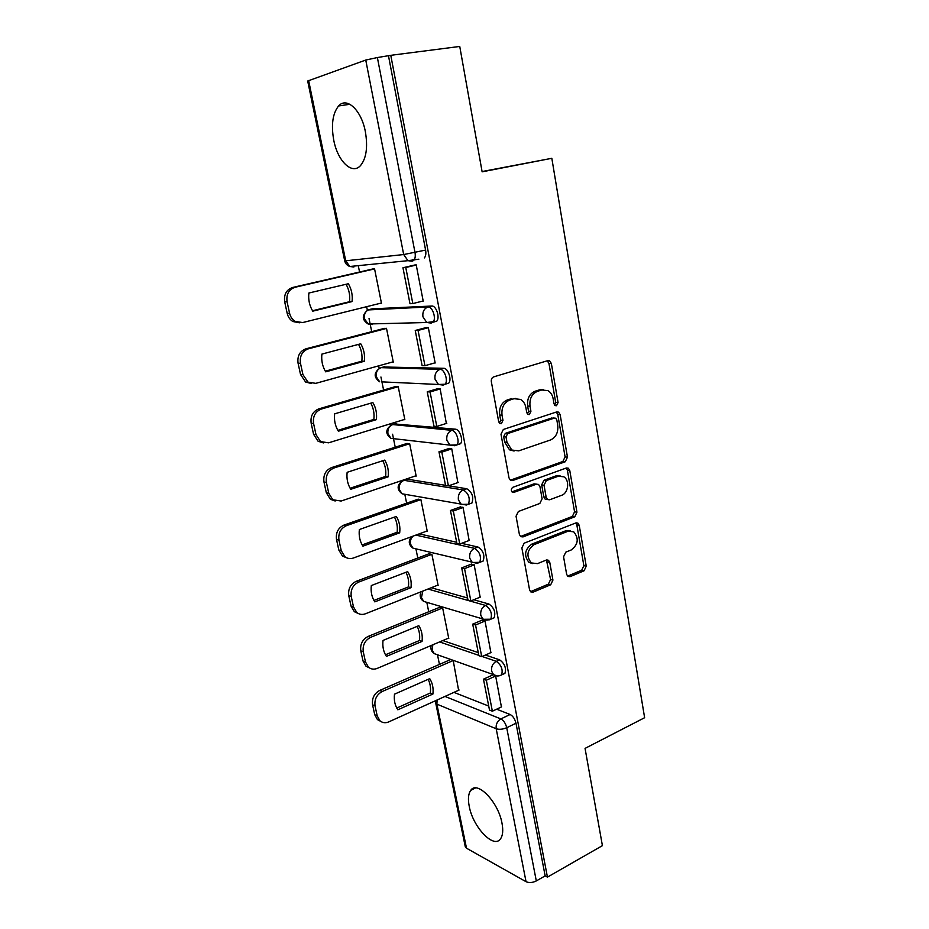 <?xml version="1.0" encoding="UTF-8"?>
<svg xmlns="http://www.w3.org/2000/svg" width="929" height="929" viewBox="0 0 929 929"><rect width="100%" height="100%" fill="white"/><g stroke="black" fill="none" stroke-linecap="round" stroke-linejoin="round"><path stroke-width="1.39" d="M556.494 405.729L558.074 402.512L551.35 363.46L549.643 360.835L547.796 360.638L493.717 376.872C491.882 377.662 491.093 379.241 491.325 381.61L498.699 421.766L499.802 423.508L501.323 423.694L502.972 420.372L502.032 415.228C501.3 407.75 503.82 402.71 509.591 400.12L514.12 398.692L520.67 399.458C523.399 401.154 525.129 403.86 525.86 407.564L526.766 412.662L527.869 414.415L529.309 414.578L530.923 411.315L530.018 406.228C529.321 398.855 531.783 393.896 537.38 391.376L541.793 389.983L547.971 390.656C550.711 392.328 552.441 395.034 553.161 398.796L554.032 403.825L555.147 405.578L556.494 405.729M554.718 405.241L555.681 402.373L548.946 363.413L547.251 360.8L549.643 360.835M499.477 423.264L500.65 420.187L499.709 415.042L502.032 415.228M527.498 414.125L528.555 411.152L527.649 406.078L530.018 406.228M445.525 485.321L407.39 479.178L405.671 479.759M457.974 444.538L460.459 443.725C463.652 440.578 459.681 429.233 455.384 429.186L394.686 423.949M445.85 384.002L448.707 383.154C452.086 379.88 448.08 368.023 443.702 368.302L383.503 366.99M433.111 322.177L436.676 321.237C440.253 317.834 436.224 305.409 431.753 306.036L372.111 308.846M365.376 131.744C361.474 110.226 346.772 96.465 338.597 105.964C332.652 113.396 331.038 124.811 333.755 140.209C337.68 161.205 352.114 175.233 360.557 165.525C366.34 158.371 367.942 147.119 365.376 131.744M501.997 823.187C498.316 801.913 477.111 780.163 470.724 790.358C468.321 793.726 467.821 799.056 469.238 806.349C472.838 826.926 493.705 849.152 500.499 838.864C502.833 835.577 503.332 830.352 501.997 823.187M566.655 574.366L567.874 576.444L570.069 576.654L584.086 570.778L586.245 566.191L579.22 525.338L577.896 523.143L575.829 522.946L524.165 543.186L521.866 547.924L529.565 589.834L530.761 591.889L533.118 592.133L550.7 584.771L552.929 580.091L549.771 562.417L548.516 560.292L546.275 560.071L537.531 563.613L531.353 562.951C526.035 556.146 526.952 550.038 534.094 544.638L568.06 531.237L573.692 531.783C579.069 538.39 578.268 544.44 571.312 549.922L565.773 552.163L563.566 556.796L566.655 574.366M390.772 55.322L459.75 46.45L482.128 171.83L551.826 158.302L644.621 717.711L585.049 748.391L602.41 845.645L547.436 877.127L390.772 55.322L377.383 57.552L415.008 252.502C415.6 256.009 415.205 258.634 413.823 260.364L412.162 261.246L407.97 260.677L418.851 259.191M565.262 461.759L567.48 457.173L560.152 414.624L558.584 412.139L556.657 411.942L503.344 429.465L500.986 434.215L509.011 477.924L510.451 480.258L512.692 480.525L565.262 461.759L562.869 461.481L565.087 456.894L557.76 414.462L556.308 412.046M569.779 470.55L576.955 512.227L574.772 516.814L523.015 536.916L520.704 536.648L519.392 534.465L516.048 516.234L518.359 511.496L539.842 503.46L542.106 498.78L539.97 486.738L538.553 484.427L536.405 484.195L513.9 492.37L512.32 492.184C510.799 490.338 511.008 488.689 512.959 487.249L566.342 468.007L568.351 468.216L569.779 470.55L567.387 470.248L574.563 511.833L576.955 512.227M453.944 692.372L488.724 706.075M496.643 709.187L510.114 714.494L500.859 718.918C503.669 720.439 505.631 723.377 506.723 727.721L536.3 880.936C532.526 882.771 529.112 883.026 526.035 881.691L466.509 848.212L465.278 846.714L435.701 702.974L436.874 704.124L466.509 848.212M358.269 265.648L359.569 272.023M366.63 306.686L367.385 310.425M369.034 318.542L371.705 331.665M378.672 365.852L379.218 368.534M380.936 377L383.596 390.041M390.459 423.775L390.784 425.366M392.584 434.238L395.231 447.209M404.905 494.727L406.623 503.193M415.971 549.12L417.795 558.027M426.829 602.41L428.722 611.758M437.489 654.794L439.452 664.421M547.436 877.127L545.149 875.884L536.3 880.936M308.637 80.486L345.716 260.805L344.694 260.817L307.696 81.02L365.747 60.048L377.383 57.552M380.066 303.353L381.471 303.284L374.55 268.771L371.623 269.247M422.172 301.217L423.218 301.159L416.204 264.846L412.975 265.415M434.493 362.984L435.167 362.995L428.304 327.496L425.076 327.856M392.224 362.078L393.281 362.101L386.499 328.32L383.572 328.564M446.35 423.438L440.137 388.752L436.92 388.926M403.964 419.618L404.847 419.699L398.204 386.615L395.255 386.65M457.892 482.592L451.715 448.672L448.498 448.661M415.379 475.973L416.169 476.101L409.666 443.702L406.716 443.528M469.145 540.481L463.048 507.304L459.82 507.106M426.539 531.191L427.259 531.342L420.895 499.605L417.922 499.233M480.142 597.138L474.138 564.669L470.91 564.309M437.454 585.282L438.128 585.467L431.892 554.381L428.919 553.823M490.895 652.611L484.984 620.839L481.756 620.305M448.138 638.293L448.777 638.513L442.668 608.042L439.684 607.299M442.808 640.557L478.261 652.599M485.426 655.026L499.639 659.857L496.307 661.343C501.346 665.059 503.112 669.577 501.602 674.884L499.837 675.662M431.253 587.732L467.577 598.009M473.778 599.751L488.921 604.036L485.542 605.441C490.675 609.064 492.428 613.651 490.802 619.213L488.863 620.003M419.176 533.885L456.673 542.257M461.574 543.349L477.982 547.018L474.545 548.342C479.77 551.861 481.512 556.529 479.759 562.347L477.634 563.148M471.955 502.995L468.46 504.25L471.955 502.995C473.86 496.899 472.141 492.149 466.811 488.747L463.316 489.978C468.634 493.392 470.353 498.153 468.46 504.25L466.161 505.051M448.614 485.821L466.811 488.747M551.826 158.302L482.081 171.54M501.416 706.934L495.621 675.871M458.601 690.259L453.224 660.635M503.204 674.152L504.923 673.374C506.444 668.067 504.679 663.561 499.639 659.857M492.289 618.575L494.17 617.773C495.807 612.223 494.065 607.647 488.921 604.036M481.117 561.813L483.185 561C484.95 555.182 483.219 550.525 477.982 547.018M545.149 875.884L515.99 723.238C514.898 718.918 512.947 716.004 510.114 714.494M388.543 56.112L425.598 250.087C426.179 253.594 425.772 256.195 424.367 257.925M543.279 389.669L539.412 389.878L541.793 389.983M527.649 406.078C526.964 398.715 529.414 393.78 535.011 391.26L539.412 389.878M515.827 398.355L514.12 398.692M499.709 415.042C498.978 407.587 501.486 402.571 507.246 399.981L511.774 398.564M512.692 480.525L510.358 480.188L562.869 461.481M556.819 419.954L555.739 418.224L554.369 418.085L507.64 433.588L505.991 436.897L506.979 442.285L511.809 450.031L518.765 450.855L550.525 439.963C555.995 437.35 558.399 432.438 557.737 425.227L556.819 419.954M553.254 418.004L554.369 418.085M514.074 451.029L509.487 449.775L504.656 442.041L503.669 436.665L505.306 433.367L551.977 417.911M523.015 536.916L520.681 536.439L572.38 516.408L574.563 511.833M536.556 484.137L534.047 483.846L511.949 491.871M561.639 495.308C568.409 493.171 569.918 480.188 563.787 476.798L558.306 476.229L546.298 480.595L544.034 485.252L546.171 497.27L547.553 499.547L549.689 499.779L561.639 495.308M560.094 475.857L555.925 475.915L558.306 476.229M547.088 499.477L545.184 499.175L543.802 496.899L541.677 484.903L543.929 480.27L555.925 475.915M567.387 470.248L566.179 468.065M570.267 530.784L565.68 530.796L568.06 531.237M532.468 563.578L529.019 562.417C523.712 555.635 524.618 549.538 531.748 544.15L565.68 530.796M533.118 592.133L530.796 591.541L548.354 584.19L550.583 579.522L546.449 560.001M570.069 576.654L567.689 576.096L581.693 570.243L583.853 565.668L576.828 524.92L575.806 522.957M299.44 322.804L292.879 321.504C289.953 319.704 288.06 316.986 287.2 313.375L284.692 301.855C283.763 294.458 286.411 289.662 292.647 287.467L373.063 268.911M414.485 259.354L412.36 259.853M312.504 310.75L349.536 301.716C350.256 295.492 349.095 289.685 346.064 284.286M414.88 264.974L402.954 267.761L409.991 303.713L412.813 303.574L405.776 267.494L416.238 265.055M412.813 303.574L423.183 300.961M402.954 267.761L405.776 267.494M381.424 303.017L302.657 322.56L295.271 321.422C292.345 319.611 290.452 316.894 289.581 313.27L287.073 301.716C286.132 294.296 288.791 289.476 295.039 287.27L374.573 268.911M312.759 311.169L352.056 301.577C352.776 295.19 351.557 289.244 348.375 283.74L308.881 293.018C308.149 299.579 309.438 305.629 312.759 311.169M352.056 301.577L349.536 301.716M311.529 383.549L305.595 382.028L300.531 374.492L298.07 363.227C297.164 355.97 299.777 351.174 305.908 348.828L384.351 328.367M325.313 371.194L361.822 361.195C362.519 355.157 361.427 349.548 358.559 344.369M426.306 327.531L415.228 330.48L422.114 365.631L424.948 365.701L418.062 330.434L428.35 327.693M424.948 365.701L435.132 362.809M415.228 330.48L418.062 330.434M393.222 361.799L315.767 383.352L308.01 382.144L302.924 374.584L300.473 363.285C299.568 356.004 302.18 351.197 308.323 348.839L386.522 328.425M325.707 371.844L364.342 361.253C365.062 354.936 363.866 349.107 360.742 343.788L321.91 354.088C321.19 360.568 322.456 366.479 325.707 371.844M364.342 361.253L361.822 361.195M323.431 442.936L318.101 441.263L313.572 434.273L311.169 423.264C310.286 416.146 312.852 411.338 318.879 408.853L395.789 386.499M337.854 430.336L373.841 419.42C374.515 413.556 373.504 408.133 370.787 403.174M437.873 388.636L427.235 391.806L433.959 426.19L436.804 426.457L430.069 391.968L440.183 388.949M436.804 426.457L446.814 423.287M427.235 391.806L430.069 391.968M404.777 419.362L328.587 442.831L320.528 441.589L315.988 434.563L313.584 423.519C312.69 416.378 315.268 411.559 321.306 409.062L398.216 386.673M338.377 431.207L376.373 419.653C377.093 413.417 375.92 407.715 372.854 402.559L334.661 413.835C333.941 420.233 335.183 426.028 338.377 431.207M376.373 419.653L373.841 419.42M335.172 501.01L330.399 499.268L326.323 492.776L323.977 482C323.118 475.009 325.649 470.213 331.572 467.589L407.111 443.4M350.128 488.236L385.605 476.426C386.278 470.724 385.326 465.499 382.748 460.738M449.311 448.393L438.976 451.796L445.548 485.437L448.405 485.89L441.809 452.144L451.761 448.858M448.405 485.89L458.252 482.465M510.137 450.147L510.811 449.926M438.976 451.796L441.809 452.144M416.099 475.729L341.14 501.033L332.837 499.767L328.761 493.253L326.404 482.441C325.545 475.439 328.076 470.62 334.022 467.984L409.666 443.714M350.767 489.304L388.148 476.832C388.868 470.666 387.718 465.081 384.711 460.099L347.144 472.304C346.424 478.621 347.643 484.288 350.767 489.304M388.148 476.832L385.605 476.426M346.761 557.841L342.476 556.076L338.818 550.038L336.519 539.482C335.671 532.631 338.168 527.823 343.997 525.071L418.247 499.128M362.147 544.917L397.136 532.247C397.786 526.72 396.892 521.668 394.453 517.105M460.54 506.839L450.449 510.486L456.894 543.407L459.75 544.046L453.306 511.02L463.083 507.489M459.75 544.046L469.435 540.364M450.449 510.486L453.306 511.02M427.189 530.947L353.426 558.004C350.338 559.061 347.504 558.643 344.938 556.75L341.257 550.688L338.957 540.109C338.11 533.234 340.618 528.415 346.459 525.651L420.849 499.605M362.914 546.171L399.691 532.828C400.387 526.731 399.273 521.262 396.311 516.443L359.36 529.53C358.652 535.778 359.837 541.328 362.914 546.171M399.691 532.828L397.136 532.247M358.199 613.477L354.355 611.712L351.034 606.091L348.781 595.756C347.969 589.032 350.419 584.225 356.155 581.357L429.175 553.719M373.922 600.424L408.423 586.931C409.062 581.566 408.226 576.688 405.927 572.299M471.572 564.054L461.69 567.921L467.995 600.134L470.852 600.958L464.546 568.641L474.173 564.855M470.852 600.958L480.386 597.045M461.69 567.921L464.546 568.641M438.047 585.049L365.457 613.779C362.275 614.94 359.395 614.534 356.817 612.548L353.496 606.916L351.243 596.557C350.419 589.799 352.881 584.991 358.629 582.1L431.788 554.358M374.793 601.864L410.99 587.674C411.686 581.647 410.583 576.294 407.68 571.625L371.31 585.56C370.613 591.738 371.774 597.161 374.793 601.864M410.99 587.674L408.423 586.931M369.487 667.951L366.014 666.221L363.007 660.972L360.8 650.857C359.999 644.25 362.426 639.454 368.07 636.458L439.905 607.206M385.454 654.782L419.478 640.511C420.105 635.297 419.327 630.582 417.156 626.367M482.372 620.049L472.698 624.137L478.865 655.677L481.721 656.664L475.555 625.02L485.019 621.013M481.721 656.664L491.104 652.518M472.698 624.137L475.555 625.02M448.695 638.06L377.244 668.392C373.981 669.67 371.054 669.275 368.488 667.219L365.48 661.959L363.274 651.821C362.473 645.19 364.9 640.371 370.543 637.375L442.518 607.996M386.429 656.385L422.056 641.405C422.741 635.448 421.661 630.199 418.816 625.681L383.027 640.429C382.33 646.526 383.468 651.844 386.429 656.385M422.056 641.405L419.478 640.511M380.623 721.322L377.464 719.627L374.735 714.726L372.575 704.821C371.786 698.329 374.178 693.533 379.729 690.433L450.426 659.636M396.764 708.049L430.324 693.011C430.928 687.959 430.208 683.396 428.153 679.343M492.962 674.872L483.463 679.18L489.502 710.058L492.37 711.208L486.32 680.225L495.645 675.998M492.37 711.208L501.602 706.853M483.463 679.18L486.32 680.225M459.123 690.026L388.775 721.879C385.442 723.273 382.504 722.913 379.949 720.788L377.209 715.876L375.049 705.935C374.271 699.432 376.663 694.613 382.225 691.501L453.05 660.577M397.833 709.802L432.902 694.056C433.588 688.157 432.531 683.024 429.721 678.646L394.488 694.172C393.803 700.199 394.918 705.413 397.833 709.802M432.902 694.056L430.324 693.011M555.681 402.373L558.074 402.512M500.65 420.187L502.972 420.372M528.555 411.152L530.923 411.315M406.391 494.576L402.071 493.798C396.799 489.525 396.846 485.24 402.245 480.967L404.022 480.316L463.316 489.978C459.53 491.801 457.892 495.076 458.392 499.802L461.214 504.424L468.46 504.25M407.39 479.178L404.022 480.316C400.399 482 398.831 485.054 399.331 489.467L402.071 493.798L466.358 505.016M395.011 438.825L390.97 438.36C385.372 434.029 385.396 429.651 391.028 425.25L392.7 424.565L451.831 430.324C456.116 430.371 460.087 441.751 456.917 444.898L454.792 445.746L449.961 445.107L446.837 440.16C446.326 435.329 447.987 432.055 451.831 430.324L455.384 429.186M396.114 423.508L392.7 424.565C389.007 426.167 387.428 429.221 387.939 433.727L390.97 438.36L449.961 445.107L456.917 444.898L460.459 443.725M384.606 366.688L381.134 367.652L440.091 369.336C444.457 369.068 448.463 380.948 445.107 384.223L443.121 385.105L438.476 384.478L435.016 379.16C434.482 374.248 436.177 370.973 440.091 369.336L443.702 368.302M368.267 309.926L428.072 306.976C432.542 306.361 436.572 318.798 433.019 322.2L431.184 323.095L426.771 322.502L422.927 316.789C422.381 311.772 424.1 308.498 428.072 306.976L431.753 306.036M372.854 308.66L369.324 309.543C365.515 310.971 363.889 314.025 364.423 318.693L368.139 324L372.378 324.558L370.659 323.942M444.991 696.425L500.859 718.918C497.294 721.078 495.738 724.365 496.202 728.766L436.874 704.124L437.129 699.99M526.035 881.691L496.202 728.766C499.291 729.718 502.798 729.37 506.723 727.721L515.99 723.238M344.694 260.817C345.367 263.604 347.086 265.497 349.838 266.495L345.716 260.805L403.685 254.546L365.747 60.048M439.591 641.927L478.795 655.351M482.128 656.489L496.307 661.343C492.707 663.411 491.139 666.685 491.604 671.156L493.729 674.93C496.353 676.335 498.978 676.324 501.602 674.884L504.923 673.374M427.99 589.032L485.542 605.441C481.884 607.438 480.293 610.713 480.769 615.265L483.103 619.295L490.802 619.213L494.17 617.773M415.867 535.104L474.545 548.342C470.829 550.247 469.215 553.521 469.702 558.166L472.269 562.475L479.759 562.347L483.185 561M448.707 383.154L445.107 384.223L438.476 384.478L382.794 381.912M379.52 368.383C373.69 372.959 373.737 377.418 379.659 381.773L376.303 376.814C375.781 372.227 377.383 369.173 381.134 367.652M476.844 563.276L412.987 548.145L410.502 544.092C410.003 540.899 410.897 538.239 413.161 536.091M416.784 549.062L412.987 548.145C408.551 544.812 408.098 540.992 411.605 536.66M487.144 620.247L423.705 601.4L421.441 597.614L422.811 591.076M427.038 602.41L423.705 601.4C420.152 598.903 419.293 595.675 421.139 591.738M497.259 675.975L434.226 653.621L432.159 650.068L432.833 644.796M437.129 654.666L434.226 653.621C431.335 651.612 430.324 648.906 431.195 645.492M425.598 250.087L403.685 254.546L407.97 260.677L349.838 266.495L353.868 267.018L351.87 266.286M535.011 391.26L537.38 391.376M507.246 399.981L509.591 400.12M548.946 363.413L551.35 363.46M557.76 414.462L560.152 414.624M565.087 456.894L567.48 457.173M505.306 433.367L507.64 433.588M503.669 436.665L505.991 436.897M504.656 442.041L506.979 442.285M572.38 516.408L574.772 516.814M534.047 483.846L536.405 484.195M512.204 492.103L513.9 492.37M543.929 480.27L546.298 480.595M541.677 484.903L544.034 485.252M543.802 496.899L546.171 497.27M531.748 544.15L534.094 544.638M547.413 561.894L549.771 562.417M550.583 579.522L552.929 580.091M548.354 584.19L550.7 584.771M576.828 524.92L579.22 525.338M583.853 565.668L586.245 566.191M581.693 570.243L584.086 570.778M295.039 287.27L292.647 287.467M289.581 313.27L287.2 313.375M287.073 301.716L284.692 301.855M308.323 348.839L305.908 348.828M302.924 374.584L300.531 374.492M300.473 363.285L298.07 363.227M321.306 409.062L318.879 408.853M315.988 434.563L313.572 434.273M313.584 423.519L311.169 423.264M334.022 467.984L331.572 467.589M328.761 493.253L326.323 492.776M326.404 482.441L323.977 482M346.459 525.651L343.997 525.071M341.257 550.688L338.818 550.038M338.957 540.109L336.519 539.482M358.629 582.1L356.155 581.357M353.496 606.916L351.034 606.091M351.243 596.557L348.781 595.756M370.543 637.375L368.07 636.458M365.48 661.959L363.007 660.972M363.274 651.821L360.8 650.857M382.225 691.501L379.729 690.433M377.209 715.876L374.735 714.726M375.049 705.935L372.575 704.821M349.896 104.28L338.597 105.964M475.462 787.966L470.724 790.358M436.676 321.237L426.771 322.502L368.139 324C362.078 319.994 361.729 315.535 367.118 310.623M435.62 700.675L435.701 702.974M556.471 412L558.584 412.139M509.487 449.775L511.809 450.031M545.184 499.175L547.553 499.547M566.435 467.984L568.351 468.216M529.019 562.417L531.353 562.951M546.798 559.92L548.516 560.292M576.166 522.841L577.896 523.143M295.271 321.422L292.879 321.504M308.01 382.144L305.595 382.028M320.528 441.589L318.101 441.263M332.837 499.767L330.399 499.268M344.938 556.75L342.476 556.076M356.817 612.548L354.355 611.712M368.488 667.219L366.014 666.221M379.949 720.788L377.464 719.627"/></g></svg>
